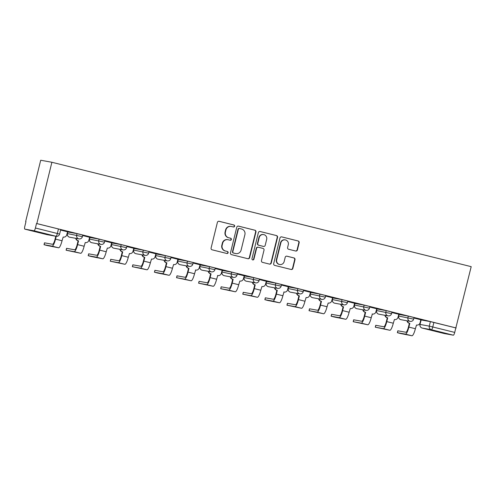 <?xml version="1.0" encoding="UTF-8"?>
<svg xmlns="http://www.w3.org/2000/svg" width="496" height="496" viewBox="0 0 496 496"><rect width="100%" height="100%" fill="white"/><g stroke="black" fill="none" stroke-linecap="round" stroke-linejoin="round"><path stroke-width="0.74" d="M234.627 226.219A1.029 1.004 100.3 0 0 233.895 224.979L219.133 221.303A1.469 1.432 100.3 0 0 217.397 222.382L211.091 248.043A1.469 1.432 100.3 0 0 212.127 249.817L226.895 253.493A1.029 1.004 100.3 0 0 228.11 252.737A1.029 1.004 100.3 0 0 227.385 251.497L225.475 251.019A4.7 4.582 100.3 0 1 222.146 245.353L222.673 243.214A4.7 4.582 100.3 0 1 228.241 239.76L230.15 240.231A1.029 1.004 100.3 0 0 231.365 239.475A1.029 1.004 100.3 0 0 230.64 238.235L228.73 237.764A4.7 4.582 100.3 0 1 225.407 232.091L225.928 229.952A4.7 4.582 100.3 0 1 231.496 226.498L233.405 226.976A1.029 1.004 100.3 0 0 234.627 226.219M233.281 226.945A1.029 1.004 100.3 0 0 233.573 224.917L218.891 221.266M226.771 253.462A1.029 1.004 100.3 0 0 227.056 251.435L225.475 251.019M230.026 240.2A1.029 1.004 100.3 0 0 230.318 238.179L228.73 237.764M408.307 316.119L399.007 314.433L398.617 316.033L413.652 319.133L414.042 317.539L408.307 316.119L407.917 317.719A2.995 2.92 -79.7 0 0 410.211 321.365A2.995 2.995 0 0 0 413.652 319.133M386.223 310.62L376.923 308.94L376.532 310.533L391.567 313.639L391.964 312.04L386.223 310.62L385.832 312.22A2.995 2.92 -79.7 0 0 388.126 315.865A2.995 2.995 0 0 0 391.567 313.639M364.138 305.121L354.838 303.44L354.448 305.034L369.483 308.14L369.88 306.54L364.138 305.121L363.748 306.72A2.995 2.92 -79.7 0 0 366.048 310.366A2.995 2.995 0 0 0 369.483 308.14M342.054 299.621L332.754 297.941L332.363 299.541L347.398 302.641L347.795 301.041L342.054 299.621L341.663 301.221A2.995 2.92 -79.7 0 0 343.964 304.873A2.995 2.995 0 0 0 347.398 302.641M319.976 294.128L310.67 292.442L310.279 294.041L325.32 297.141L325.711 295.542L319.976 294.128L319.579 295.721A2.995 2.92 -79.7 0 0 321.879 299.373A2.995 2.995 0 0 0 325.32 297.141M297.891 288.629L288.585 286.942L288.195 288.542L303.236 291.642L303.626 290.048L297.891 288.629L297.495 290.228A2.995 2.92 -79.7 0 0 299.795 293.874A2.995 2.995 0 0 0 303.236 291.642M275.807 283.129L266.501 281.443L266.11 283.042L281.151 286.149L281.542 284.549L275.807 283.129L275.41 284.729A2.995 2.92 -79.7 0 0 277.71 288.374A2.995 2.995 0 0 0 281.151 286.149M253.723 277.63L244.423 275.95L244.026 277.543L259.067 280.649L259.458 279.05L253.723 277.63L253.332 279.229A2.995 2.92 -79.7 0 0 255.626 282.875A2.995 2.995 0 0 0 259.067 280.649M231.638 272.13L222.338 270.45L221.941 272.05L236.983 275.15L237.373 273.55L231.638 272.13L231.248 273.73A2.995 2.92 -79.7 0 0 233.542 277.382A2.995 2.995 0 0 0 236.983 275.15M209.554 266.637L200.254 264.951L199.857 266.55L214.898 269.65L215.289 268.051L209.554 266.637L209.163 268.231A2.995 2.92 -79.7 0 0 211.457 271.882A2.995 2.995 0 0 0 214.898 269.65M187.469 261.138L178.169 259.451L177.779 261.051L192.814 264.151L193.204 262.558L187.469 261.138L187.079 262.737A2.995 2.92 -79.7 0 0 189.373 266.383A2.995 2.995 0 0 0 192.814 264.151M165.385 255.638L156.085 253.952L155.694 255.552L170.729 258.658L171.126 257.058L165.385 255.638L164.994 257.238A2.995 2.92 -79.7 0 0 167.288 260.884A2.995 2.995 0 0 0 170.729 258.658M143.301 250.139L134.001 248.459L133.61 250.052L148.645 253.158L149.042 251.559L143.301 250.139L142.91 251.739A2.995 2.92 -79.7 0 0 145.21 255.384A2.995 2.995 0 0 0 148.645 253.158M121.216 244.64L111.916 242.959L111.526 244.559L126.561 247.659L126.957 246.059L121.216 244.64L120.826 246.239A2.995 2.92 -79.7 0 0 123.126 249.891A2.995 2.995 0 0 0 126.561 247.659M99.138 239.146L89.832 237.46L89.441 239.06L104.482 242.16L104.873 240.56L99.138 239.146L98.741 240.74A2.995 2.92 -79.7 0 0 101.041 244.392A2.995 2.995 0 0 0 104.482 242.16M77.054 233.647L67.747 231.961L67.357 233.56L82.398 236.66L82.789 235.067L77.054 233.647L76.657 235.24A2.995 2.92 -79.7 0 0 78.957 238.892A2.995 2.995 0 0 0 82.398 236.66M295.659 251.019A1.469 1.432 100.3 0 0 297.402 249.941L299.169 242.742A1.469 1.432 100.3 0 0 298.127 240.969L281.734 236.89A1.469 1.432 100.3 0 0 279.992 237.968L273.687 263.63A1.469 1.432 100.3 0 0 274.728 265.403L291.127 269.483A1.469 1.432 100.3 0 0 292.863 268.404L295.002 259.706A1.469 1.432 100.3 0 0 293.961 257.932L286.942 256.19A1.469 1.432 100.3 0 0 285.206 257.269L284.146 261.584A3.925 3.832 100.3 0 1 279.725 264.523A3.925 3.832 100.3 0 1 276.712 259.73L280.86 242.835A3.925 3.832 100.3 0 1 285.281 239.897A3.925 3.832 100.3 0 1 288.294 244.683L287.606 247.504A1.469 1.432 100.3 0 0 288.641 249.271L295.659 251.019M456.146 327.961L36.834 223.566L51.894 162.266L471.2 266.662L454.714 332.407A2.995 0.663 104 0 1 453.344 335.191L444.118 333.517A2.995 0.663 104 0 1 444.106 333.517A2.995 0.663 104 0 1 444.1 333.51M255.955 231.979A1.469 1.432 100.3 0 0 254.913 230.212L238.52 226.126A1.469 1.432 100.3 0 0 236.778 227.205L230.473 252.873A1.469 1.432 100.3 0 0 231.514 254.64L247.913 258.726A1.469 1.432 100.3 0 0 249.649 257.647L255.955 231.979L255.626 231.923A1.469 1.432 100.3 0 0 254.591 230.15L238.278 226.089M260.127 231.508L276.52 235.588A1.469 1.432 100.3 0 1 277.562 237.361L271.256 263.023A1.469 1.432 100.3 0 1 269.52 264.108L262.502 262.359A1.469 1.432 100.3 0 1 261.46 260.586L264.015 250.176A1.469 1.432 100.3 0 0 262.979 248.403L258.323 247.25A1.469 1.432 100.3 0 0 256.581 248.329L253.921 259.16A1.029 1.004 100.3 0 1 252.768 259.929A1.029 1.004 100.3 0 1 251.974 258.676L258.385 232.587A1.469 1.432 100.3 0 1 260.127 231.508L259.947 231.477M421.166 319.945L419.982 324.434L421.092 319.932L430.392 321.619L429.288 326.12L454.714 332.407M46.742 234.583A2.995 2.995 0 0 0 46.928 234.627A2.995 2.92 100.3 0 1 46.754 234.583A2.995 0.663 104 0 1 46.736 234.583A2.995 0.663 104 0 1 46.742 234.583L24.8 229.121A2.995 0.663 -76 0 0 24.806 229.121L46.754 234.583L55.98 236.263L34.038 230.795L24.806 229.121A2.995 0.663 -76 0 1 24.868 226.102L25.978 221.594L25.649 221.538L25.972 221.619M25.649 221.538L40.709 160.239L51.894 162.266M34.038 230.795A2.995 0.663 -76 0 0 35.402 228.011L59.601 234.069L60.704 229.567L58.454 228.972L57.344 233.473A2.995 0.663 -76 0 1 55.98 236.263A2.995 2.92 100.3 0 0 56.16 236.301A2.995 2.995 0 0 0 59.601 234.069M36.834 223.566L36.512 223.51L35.402 228.011M56.228 236.313L55.533 239.134L62.043 240.752L63.184 237.032A2.995 2.92 100.3 0 0 66.731 234.831L67.58 231.799L60.58 230.057M73.613 232.897L60.872 229.722L73.619 232.866M95.697 238.396L82.956 235.222L95.703 238.365M77.618 244.627A7.552 1.668 104 0 1 74.164 251.664L66.111 250.207L66.576 248.322L74.629 249.779A5.611 1.24 -76 0 0 77.19 244.553L78.12 240.777L78.542 240.851L77.618 244.627L84.128 246.252L85.269 242.525A2.995 2.92 100.3 0 0 88.815 240.324L89.664 237.299L82.665 235.557M117.781 243.896L105.04 240.721L117.788 243.865M111.643 242.78L104.749 241.056M139.866 249.395L127.125 246.221L139.872 249.364M121.78 255.626A7.552 1.668 104 0 1 118.333 262.663L110.279 261.206L110.738 259.315L118.798 260.772A5.611 1.24 -76 0 0 121.359 255.552L122.289 251.776L122.71 251.85L121.78 255.626L128.297 257.25L129.437 253.524A2.995 2.92 100.3 0 0 132.978 251.323L133.833 248.298L126.833 246.555M161.95 254.888L149.209 251.72L161.956 254.857M143.865 261.125A7.552 1.668 104 0 1 140.418 268.162L132.358 266.705L132.823 264.814L140.883 266.271A5.611 1.24 -76 0 0 143.443 261.045L144.373 257.269L144.795 257.35L143.865 261.125L150.381 262.744L151.522 259.024A2.995 2.92 100.3 0 0 155.062 256.823L155.918 253.797L148.918 252.055M184.035 260.388L171.294 257.219L184.041 260.357M177.897 259.272L171.002 257.548M206.119 265.887L193.378 262.713L206.125 265.856M188.034 272.118A7.552 1.668 104 0 1 184.586 279.155L176.526 277.698L176.991 275.813L185.051 277.27A5.611 1.24 -76 0 0 187.612 272.044L188.536 268.268L188.964 268.342L188.034 272.118L194.544 273.742L195.684 270.016A2.995 2.92 100.3 0 0 199.231 267.821L200.086 264.79L193.087 263.047M228.197 271.386L215.462 268.212L228.21 271.355M210.118 277.617A7.552 1.668 104 0 1 206.671 284.654L198.611 283.197L199.076 281.313L207.136 282.77A5.611 1.24 -76 0 0 209.696 277.543L210.62 273.767L211.048 273.842L210.118 277.617L216.628 279.242L217.769 275.516A2.995 2.92 100.3 0 0 221.315 273.315L222.165 270.289L215.171 268.547M250.282 276.886L237.541 273.711L250.294 276.855M232.202 283.117A7.552 1.668 104 0 1 228.755 290.154L220.695 288.697L221.16 286.806L229.22 288.263A5.611 1.24 -76 0 0 231.781 283.042L232.705 279.267L233.132 279.341L232.202 283.117L238.712 284.741L239.853 281.015A2.995 2.92 100.3 0 0 243.4 278.814L244.249 275.788L237.255 274.046M272.366 282.379L259.625 279.211L272.372 282.348M254.287 288.616A7.552 1.668 104 0 1 250.84 295.653L242.78 294.196L243.245 292.305L251.298 293.762A5.611 1.24 -76 0 0 253.859 288.542L254.789 284.76L255.211 284.84L254.287 288.616L260.797 290.234L261.938 286.514A2.995 2.92 100.3 0 0 265.484 284.313L266.333 281.288L259.34 279.546M294.45 287.878L281.709 284.71L294.457 287.847M288.312 286.762L281.418 285.045M316.535 293.378L303.794 290.203L316.541 293.347M298.456 299.615A7.552 1.668 104 0 1 295.002 306.646L286.948 305.189L287.413 303.304L295.467 304.761A5.611 1.24 -76 0 0 298.028 299.534L298.958 295.759L299.379 295.833L298.456 299.615L304.966 301.233L306.106 297.507A2.995 2.92 100.3 0 0 309.653 295.312L310.502 292.28L303.502 290.538M338.619 298.877L325.878 295.703L338.625 298.846M320.54 305.108A7.552 1.668 104 0 1 317.087 312.145L309.033 310.688L309.498 308.803L317.552 310.26A5.611 1.24 -76 0 0 320.112 305.034L321.042 301.258L321.464 301.332L320.54 305.108L327.05 306.733L328.191 303.006A2.995 2.92 100.3 0 0 331.731 300.805L332.587 297.78L325.587 296.038M360.704 304.377L347.963 301.202L360.71 304.346M354.566 303.261L347.671 301.537M382.788 309.87L370.047 306.702L382.794 309.839M364.703 316.107A7.552 1.668 104 0 1 361.255 323.144L353.195 321.687L353.66 319.796L361.72 321.253A5.611 1.24 -76 0 0 364.281 316.033L365.211 312.251L365.633 312.331L364.703 316.107L371.219 317.725L372.36 314.005A2.995 2.92 100.3 0 0 375.9 311.804L376.755 308.779L369.756 307.036M404.872 315.369L392.131 312.201L404.879 315.338M386.787 321.606A7.552 1.668 104 0 1 383.34 328.643L375.28 327.186L375.745 325.295L383.805 326.752A5.611 1.24 -76 0 0 386.365 321.526L387.289 317.75L387.717 317.831L386.787 321.606L393.303 323.225L394.438 319.505A2.995 2.92 100.3 0 0 397.984 317.304L398.84 314.278L391.84 312.536M426.957 320.869L414.216 317.694L426.963 320.838M420.819 319.753L413.924 318.029M455.818 327.906L430.392 321.619M36.512 223.51L58.454 228.972M231.217 226.436L230.888 226.381A4.7 4.582 100.3 0 0 225.606 229.896L225.928 229.952M228.402 237.702A4.7 4.582 100.3 0 1 225.079 232.035L225.606 229.896M227.955 239.698L227.633 239.636A4.7 4.582 100.3 0 0 222.344 243.152L222.673 243.214M225.147 250.964A4.7 4.582 100.3 0 1 221.824 245.291L222.344 243.152M247.826 258.701A1.469 1.432 100.3 0 0 249.327 257.585L255.626 231.923M239.556 228.501A1.029 1.004 100.3 0 0 238.34 229.257L232.804 251.788A1.029 1.004 100.3 0 0 233.535 253.028L235.544 253.53A4.7 4.582 100.3 0 0 241.112 250.071L244.894 234.676A4.7 4.582 100.3 0 0 241.571 229.003L239.556 228.501M239.227 228.445A1.029 1.004 100.3 0 0 238.012 229.202L238.34 229.257M235.829 253.592L235.501 253.53A4.7 4.582 100.3 0 1 235.222 253.468L233.207 252.966A1.029 1.004 100.3 0 1 232.481 251.726L238.012 229.202M259.885 231.471L276.52 235.588M269.433 264.083A1.469 1.432 100.3 0 0 270.934 262.967L277.233 237.299A1.469 1.432 100.3 0 0 276.198 235.532M257.994 247.188A1.469 1.432 100.3 0 0 256.258 248.267L253.599 259.104L253.921 259.16M252.607 259.885A1.029 1.004 100.3 0 0 253.599 259.104M266.668 239.376A3.925 3.832 100.3 0 0 263.655 234.589A3.925 3.832 100.3 0 0 259.234 237.528L257.771 243.48A1.469 1.432 100.3 0 0 258.813 245.253L263.469 246.413A1.469 1.432 100.3 0 0 265.205 245.328L266.668 239.376M263.655 234.589L263.326 234.527A3.925 3.832 100.3 0 0 258.912 237.466L259.234 237.528M263.32 246.382A1.469 1.432 100.3 0 1 263.14 246.351L258.49 245.191A1.469 1.432 100.3 0 1 257.449 243.418L258.912 237.466M285.281 239.897L284.952 239.835A3.925 3.832 100.3 0 0 280.538 242.773L280.86 242.835M279.725 264.523L279.403 264.461A3.925 3.832 100.3 0 1 276.384 259.668L280.538 242.773M291.04 269.464A1.469 1.432 100.3 0 0 292.541 268.342L294.674 259.65A1.469 1.432 100.3 0 0 293.638 257.877L286.7 256.153M295.573 251.001A1.469 1.432 100.3 0 0 297.073 249.879L298.84 242.68A1.469 1.432 100.3 0 0 297.805 240.907L281.492 236.846M55.533 239.134A7.552 1.668 104 0 1 52.086 246.171L44.026 244.708L46.984 245.489L58.596 247.789A7.552 1.668 104 0 0 62.043 240.752M44.026 244.708L44.491 242.823L52.545 244.28A5.611 1.24 -76 0 0 55.106 239.053L55.8 236.232M66.111 250.207L80.681 253.289A7.552 1.668 104 0 0 84.128 246.252M78.12 240.777L77.909 240.721A2.995 2.92 -79.7 0 1 75.733 238.309M76.161 238.384A2.995 2.92 100.3 0 0 78.331 240.802L78.542 240.851M88.195 255.707L88.654 253.822L96.714 255.279A5.611 1.24 -76 0 0 99.274 250.052L100.204 246.276L100.626 246.351L99.702 250.127A7.552 1.668 104 0 1 96.249 257.164L88.195 255.707L91.152 256.482L102.765 258.788A7.552 1.668 104 0 0 106.212 251.751L107.353 248.025A2.995 2.92 100.3 0 0 110.893 245.824L111.643 242.773M100.204 246.276L99.994 246.221A2.995 2.92 -79.7 0 1 97.817 243.803M98.245 243.883A2.995 2.92 100.3 0 0 100.415 246.301L100.626 246.351M110.279 261.206L124.849 264.281A7.552 1.668 104 0 0 128.297 257.25M122.289 251.776L122.072 251.72A2.995 2.92 -79.7 0 1 119.902 249.302M120.33 249.383A2.995 2.92 100.3 0 0 122.5 251.794L122.71 251.85M132.358 266.705L146.928 269.781A7.552 1.668 104 0 0 150.381 262.744M144.373 257.269L144.156 257.219A2.995 2.92 -79.7 0 1 141.986 254.801M142.414 254.882A2.995 2.92 100.3 0 0 144.584 257.294L144.795 257.35M154.442 272.205L154.907 270.314L162.967 271.771A5.611 1.24 -76 0 0 165.528 266.544L166.451 262.768L166.879 262.849L165.949 266.625A7.552 1.668 104 0 1 162.502 273.662L154.529 272.211L157.406 272.98L169.012 275.28A7.552 1.668 104 0 0 172.465 268.243L173.6 264.523A2.995 2.92 100.3 0 0 177.146 262.322L177.897 259.265M166.451 262.768L166.241 262.719A2.995 2.92 -79.7 0 1 164.071 260.301M164.492 260.375A2.995 2.92 100.3 0 0 166.668 262.793L166.879 262.849M176.526 277.698L191.096 280.779A7.552 1.668 104 0 0 194.544 273.742M188.536 268.268L188.325 268.212A2.995 2.92 -79.7 0 1 186.155 265.8M186.577 265.875A2.995 2.92 100.3 0 0 188.753 268.293L188.964 268.342M198.611 283.197L213.181 286.279A7.552 1.668 104 0 0 216.628 279.242M210.62 273.767L210.409 273.711A2.995 2.92 -79.7 0 1 208.239 271.3M208.661 271.374A2.995 2.92 100.3 0 0 210.831 273.792L211.048 273.842M220.695 288.697L235.265 291.778A7.552 1.668 104 0 0 238.712 284.741M232.705 279.267L232.494 279.211A2.995 2.92 -79.7 0 1 230.324 276.793M230.745 276.873A2.995 2.92 100.3 0 0 232.915 279.285L233.132 279.341M242.78 294.196L257.35 297.271A7.552 1.668 104 0 0 260.797 290.234M254.789 284.76L254.578 284.71A2.995 2.92 -79.7 0 1 252.408 282.292M252.83 282.373A2.995 2.92 100.3 0 0 255 284.785L255.211 284.84M264.864 299.696L265.329 297.805L273.383 299.262A5.611 1.24 -76 0 0 275.943 294.035L276.873 290.259L277.295 290.34L276.371 294.116A7.552 1.668 104 0 1 272.924 301.153L264.951 299.702L267.821 300.471L279.434 302.771A7.552 1.668 104 0 0 282.881 295.734L284.022 292.014A2.995 2.92 100.3 0 0 287.568 289.813L288.319 286.756M276.873 290.259L276.663 290.21A2.995 2.92 -79.7 0 1 274.493 287.792M274.914 287.866A2.995 2.92 100.3 0 0 277.084 290.284L277.295 290.34M286.948 305.189L301.518 308.27A7.552 1.668 104 0 0 304.966 301.233M298.958 295.759L298.747 295.703A2.995 2.92 -79.7 0 1 296.571 293.291M296.999 293.365A2.995 2.92 100.3 0 0 299.169 295.783L299.379 295.833M309.033 310.688L323.603 313.77A7.552 1.668 104 0 0 327.05 306.733M321.042 301.258L320.831 301.202A2.995 2.92 -79.7 0 1 318.655 298.79M319.083 298.865A2.995 2.92 100.3 0 0 321.253 301.283L321.464 301.332M331.117 316.188L331.576 314.297L339.636 315.76A5.611 1.24 -76 0 0 342.197 310.533L343.127 306.757L343.548 306.832L342.618 310.608A7.552 1.668 104 0 1 339.171 317.645L331.117 316.188L334.075 316.963L345.687 319.269A7.552 1.668 104 0 0 349.134 312.232L350.275 308.506A2.995 2.92 100.3 0 0 353.815 306.305L354.566 303.254M343.127 306.757L342.91 306.702A2.995 2.92 -79.7 0 1 340.74 304.284M341.167 304.364A2.995 2.92 100.3 0 0 343.337 306.782L343.548 306.832M353.195 321.687L367.765 324.762A7.552 1.668 104 0 0 371.219 317.725M365.211 312.251L364.994 312.201A2.995 2.92 -79.7 0 1 362.824 309.783M363.252 309.864A2.995 2.92 100.3 0 0 365.422 312.275L365.633 312.331M375.28 327.186L389.85 330.262A7.552 1.668 104 0 0 393.303 323.225M387.289 317.75L387.078 317.7A2.995 2.92 -79.7 0 1 384.908 315.282M385.33 315.357A2.995 2.92 100.3 0 0 387.506 317.775L387.717 317.831M397.364 332.68L397.829 330.795L405.889 332.252A5.611 1.24 -76 0 0 408.45 327.025L409.374 323.249L409.801 323.324L408.871 327.106A7.552 1.668 104 0 1 405.424 334.137L397.364 332.68L400.322 333.461L411.934 335.761A7.552 1.668 104 0 0 415.381 328.724L416.522 324.998A2.995 2.92 100.3 0 0 420.069 322.803L420.819 319.746M409.374 323.249L409.163 323.2A2.995 2.92 -79.7 0 1 406.993 320.782M407.414 320.856A2.995 2.92 100.3 0 0 409.591 323.274L409.801 323.324M233.573 224.917L233.895 224.979M227.056 251.435L227.385 251.497M230.318 238.179L230.64 238.235M399.082 314.445L398.691 316.039A2.995 2.92 100.3 0 0 400.805 319.653A2.995 2.92 -79.7 0 0 400.985 319.691L410.211 321.365M376.997 308.946L376.607 310.546A2.995 2.92 100.3 0 0 378.721 314.154A2.995 2.92 -79.7 0 0 378.901 314.191L388.126 315.865M354.913 303.447L354.522 305.046A2.995 2.92 100.3 0 0 356.636 308.655A2.995 2.92 -79.7 0 0 356.816 308.692L366.048 310.366M332.828 297.947L332.438 299.547A2.995 2.92 100.3 0 0 334.552 303.155A2.995 2.92 -79.7 0 0 334.732 303.192L343.964 304.873M310.744 292.448L310.353 294.047A2.995 2.92 100.3 0 0 312.468 297.656A2.995 2.92 -79.7 0 0 312.647 297.699L321.879 299.373M288.66 286.955L288.269 288.548A2.995 2.92 100.3 0 0 290.389 292.163A2.995 2.92 -79.7 0 0 290.563 292.2L299.795 293.874M266.575 281.455L266.185 283.055A2.995 2.92 100.3 0 0 268.305 286.663A2.995 2.92 -79.7 0 0 268.485 286.7L277.71 288.374M244.491 275.956L244.1 277.555A2.995 2.92 100.3 0 0 246.221 281.164A2.995 2.92 -79.7 0 0 246.4 281.201L255.626 282.875M222.413 270.456L222.016 272.056A2.995 2.92 100.3 0 0 224.136 275.664A2.995 2.92 -79.7 0 0 224.316 275.702L233.542 277.382M200.328 264.957L199.931 266.557A2.995 2.92 100.3 0 0 202.052 270.165A2.995 2.92 -79.7 0 0 202.232 270.208L211.457 271.882M178.244 259.464L177.847 261.057A2.995 2.92 100.3 0 0 179.967 264.672A2.995 2.92 -79.7 0 0 180.147 264.709L189.373 266.383M156.159 253.964L155.769 255.564A2.995 2.92 100.3 0 0 157.883 259.172A2.995 2.92 -79.7 0 0 158.063 259.21L167.288 260.884M134.075 248.465L133.684 250.065A2.995 2.92 100.3 0 0 135.799 253.673A2.995 2.92 -79.7 0 0 135.978 253.71L145.21 255.384M111.991 242.966L111.6 244.565A2.995 2.92 100.3 0 0 113.714 248.174A2.995 2.92 -79.7 0 0 113.894 248.211L123.126 249.891M89.906 237.466L89.516 239.066A2.995 2.92 100.3 0 0 91.63 242.674A2.995 2.92 -79.7 0 0 91.81 242.718L101.041 244.392M67.822 231.973L67.431 233.566A2.995 2.92 100.3 0 0 69.552 237.181A2.995 2.92 -79.7 0 0 69.725 237.218L78.957 238.892M420.056 324.446L429.288 326.12A2.995 2.92 -79.7 0 0 431.402 329.728L422.177 328.054L444.118 333.517L422.164 328.054A2.995 0.663 104 0 1 422.158 328.048A2.995 0.663 104 0 0 422.177 328.054A2.995 2.92 -79.7 0 1 420.056 324.446M453.344 335.191L431.402 329.728A2.995 0.663 -76 0 0 432.772 326.945L433.876 322.443M225.079 232.035L225.407 232.091M221.824 245.291L222.146 245.353M249.327 257.585L249.649 257.647M254.591 230.15L254.913 230.212M232.481 251.726L232.804 251.788M233.207 252.966L233.535 253.028M235.222 253.468L235.544 253.53M277.233 237.299L277.562 237.361M270.934 262.967L271.256 263.023M256.258 248.267L256.581 248.329M257.449 243.418L257.771 243.48M258.49 245.191L258.813 245.253M263.14 246.351L263.469 246.413M276.384 259.668L276.712 259.73M293.638 257.877L293.961 257.932M294.674 259.65L295.002 259.706M292.541 268.342L292.863 268.404M297.805 240.907L298.127 240.969M298.84 242.68L299.169 242.742M297.073 249.879L297.402 249.941M44.572 242.835L44.113 244.72M52.086 246.171L58.596 247.789M66.656 248.329L66.197 250.22M77.909 240.721L78.331 240.802M74.164 251.664L80.681 253.289M88.741 253.828L88.276 255.719M99.994 246.221L100.415 246.301M99.702 250.127L106.212 251.751M96.249 257.164L102.765 258.788M110.825 259.327L110.36 261.218M122.072 251.72L122.5 251.794M118.333 262.663L124.849 264.281M132.909 264.827L132.444 266.712M144.156 257.219L144.584 257.294M140.418 268.162L146.928 269.781M154.994 270.326L154.529 272.211M166.241 262.719L166.668 262.793M165.949 266.625L172.465 268.243M162.502 273.662L169.012 275.28M177.078 275.819L176.613 277.71M188.325 268.212L188.753 268.293M184.586 279.155L191.096 280.779M199.163 281.319L198.698 283.21M210.409 273.711L210.831 273.792M206.671 284.654L213.181 286.279M221.247 286.818L220.782 288.709M232.494 279.211L232.915 279.285M228.755 290.154L235.265 291.778M243.331 292.318L242.866 294.202M254.578 284.71L255 284.785M250.84 295.653L257.35 297.271M265.41 297.817L264.951 299.702M276.663 290.21L277.084 290.284M276.371 294.116L282.881 295.734M272.924 301.153L279.434 302.771M287.494 303.31L287.035 305.201M298.747 295.703L299.169 295.783M295.002 306.646L301.518 308.27M309.578 308.81L309.113 310.701M320.831 301.202L321.253 301.283M317.087 312.145L323.603 313.77M331.663 314.309L331.198 316.2M342.91 306.702L343.337 306.782M342.618 310.608L349.134 312.232M339.171 317.645L345.687 319.269M353.747 319.808L353.282 321.693M364.994 312.201L365.422 312.275M361.255 323.144L367.765 324.762M375.832 325.308L375.367 327.193M387.078 317.7L387.506 317.775M383.34 328.643L389.85 330.262M397.916 330.801L397.451 332.692M409.163 323.2L409.591 323.274M408.871 327.106L415.381 328.724M405.424 334.137L411.934 335.761M67.357 233.56A2.995 2.995 0 0 0 69.725 237.218M89.441 239.06A2.995 2.995 0 0 0 91.81 242.718M111.526 244.559A2.995 2.995 0 0 0 113.894 248.211M133.61 250.052A2.995 2.995 0 0 0 135.978 253.71M155.694 255.552A2.995 2.995 0 0 0 158.063 259.21M177.779 261.051A2.995 2.995 0 0 0 180.147 264.709M199.857 266.55A2.995 2.995 0 0 0 202.232 270.208M221.941 272.05A2.995 2.995 0 0 0 224.316 275.702M244.026 277.543A2.995 2.995 0 0 0 246.4 281.201M266.11 283.042A2.995 2.995 0 0 0 268.485 286.7M288.195 288.542A2.995 2.995 0 0 0 290.563 292.2M310.279 294.041A2.995 2.995 0 0 0 312.647 297.699M332.363 299.541A2.995 2.995 0 0 0 334.732 303.192M354.448 305.034A2.995 2.995 0 0 0 356.816 308.692M376.532 310.533A2.995 2.995 0 0 0 378.901 314.191M398.617 316.033A2.995 2.995 0 0 0 400.985 319.691M419.982 324.434A2.995 2.995 0 0 0 422.164 328.054M46.928 234.627L56.16 236.301M239.171 228.433L239.494 228.489M257.908 247.169L258.236 247.231M263.227 246.369L263.556 246.431M195.467 269.985L195.864 270.06M217.552 275.485L217.949 275.553M283.805 291.977L284.202 292.051M372.136 313.968L372.533 314.042"/></g></svg>
